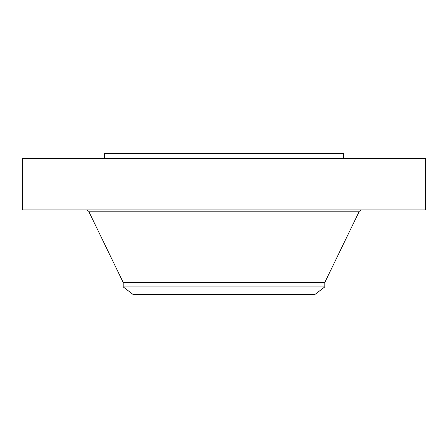 <?xml version="1.0" encoding="UTF-8"?>
<svg xmlns="http://www.w3.org/2000/svg" width="448" height="448" viewBox="0 0 448 448"><rect width="100%" height="100%" fill="white"/><g stroke="black" fill="none" stroke-linecap="round" stroke-linejoin="round"><path stroke-width="0.67" d="M22.4 158.362L425.6 158.362L425.6 209.933L22.4 209.933L22.4 158.362M104.446 158.362L104.446 153.675L343.554 153.675L343.554 158.362M123.2 286.91L324.8 286.91L315.134 294.325L132.866 294.325L123.2 286.91L123.2 282.481L324.8 282.481L359.346 211.204L361.374 209.933M123.2 282.481L88.654 211.204L359.346 211.204M324.8 286.91L324.8 282.481M88.654 211.204L86.626 209.933"/></g></svg>
